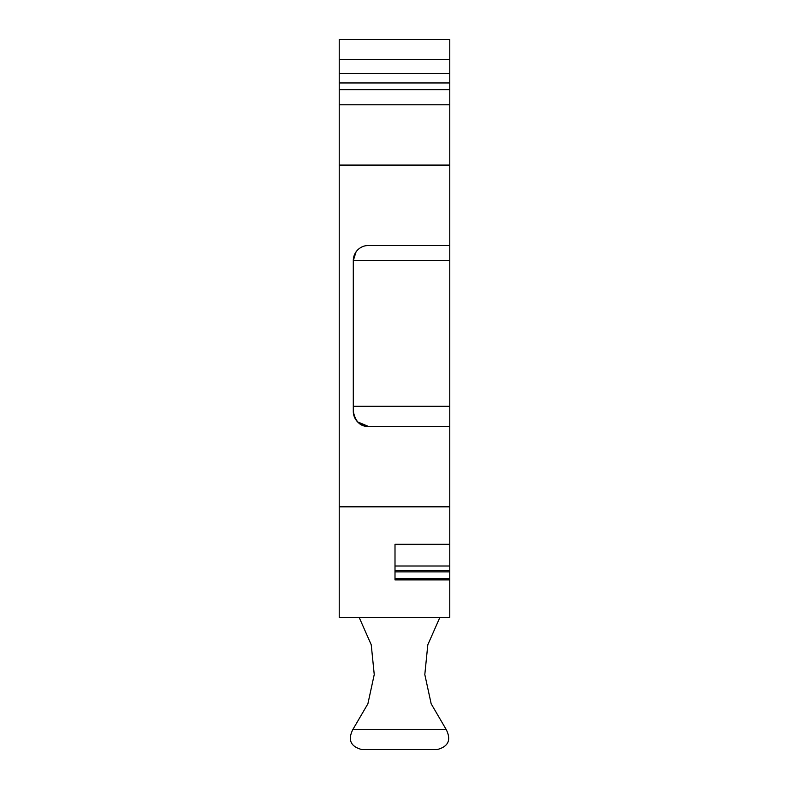 <?xml version="1.0" encoding="UTF-8"?>
<svg xmlns="http://www.w3.org/2000/svg" width="789" height="789" viewBox="0 0 789 789"><rect width="100%" height="100%" fill="white"/><g stroke="black" fill="none" stroke-linecap="round" stroke-linejoin="round"><path stroke-width="1.18" d="M437.214 749.55L361.835 749.55C350.691 746.611 347.673 739.974 352.782 729.647L446.268 729.647C451.377 739.974 448.359 746.611 437.214 749.55M449.779 617.383L339.221 617.383L339.221 506.824L449.779 506.824L449.779 544.282L395.003 544.282L395.003 579.925L449.779 579.925L449.779 617.383M449.779 544.282L449.779 566.009L395.003 566.009L395.003 544.568L449.779 544.459M449.779 566.009L449.779 570.447L395.003 570.447M449.779 570.447L449.779 571.867L395.003 571.867M449.779 571.867L449.779 578.751L395.003 578.751M449.779 578.751L449.779 579.925M449.779 165.088L339.221 165.088L339.221 39.45L449.779 39.45L449.779 245.497L368.364 245.497A15.08 15.08 0 0 0 353.294 260.567L353.294 411.335A15.08 15.08 0 0 0 368.364 426.415L357.585 421.868M449.779 506.824L449.779 245.497M339.221 165.088L339.221 506.824M339.221 89.709L449.779 89.709M339.221 104.779L449.779 104.779M449.779 426.415L368.364 426.415C360.376 426.681 355.346 421.661 353.294 411.335M368.364 245.497L365.978 245.685M356.056 251.869L353.294 260.567L449.779 260.567M339.221 59.55L449.779 59.55M339.221 73.525L449.779 73.525M339.221 82.963L449.779 82.963M449.779 406.305L353.294 406.305M439.897 617.383L427.816 644.771L424.807 674.546L431.169 703.798L446.268 729.647M359.153 617.383L371.234 644.771L374.242 674.546L367.891 703.798L352.782 729.647"/></g></svg>
